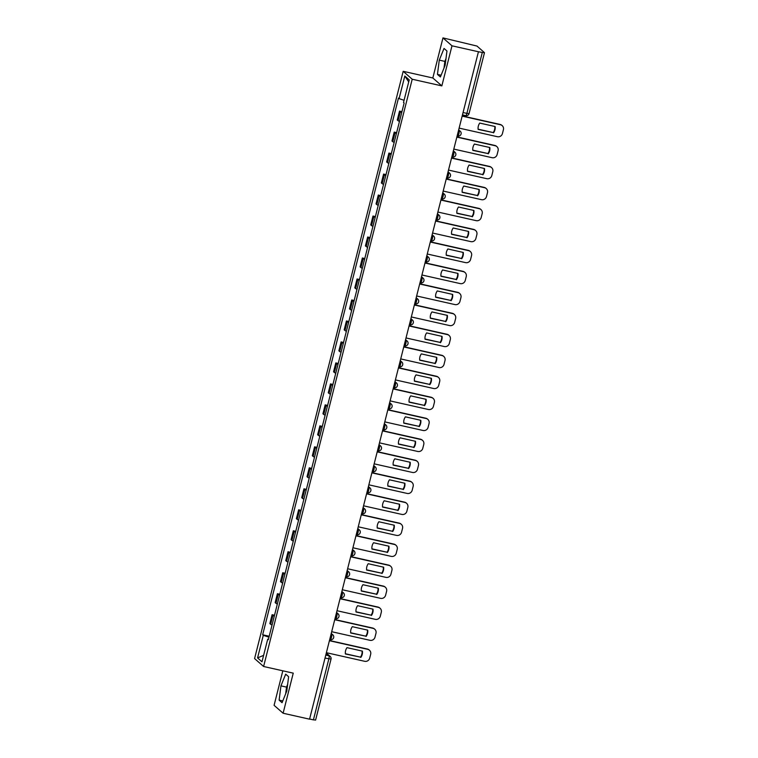 <?xml version="1.0" encoding="UTF-8"?>
<svg xmlns="http://www.w3.org/2000/svg" width="758" height="758" viewBox="0 0 758 758"><rect width="100%" height="100%" fill="white"/><g stroke="black" fill="none" stroke-linecap="round" stroke-linejoin="round"><path stroke-width="1.14" d="M282.819 670.802L274.083 705.328L283.104 713.231L309.558 719.181L478.44 51.752L451.986 45.812L442.966 37.9L432.827 77.979L403.19 71.318L254.584 658.579L263.604 666.49L412.21 79.23L441.848 85.891L451.986 45.812M442.966 37.9L476.99 46.058L484.485 52.672L469.06 113.605L466.881 113.387L482.296 52.454L484.485 52.672M286.657 691.353A10.896 2.416 102.7 0 1 286.95 689.846M444.993 65.624A10.896 2.416 102.7 0 1 445.278 64.117M283.104 713.231L293.251 673.151L263.604 666.49M315.546 720.015L313.414 719.873L328.83 658.948A2.795 0.616 -77.3 0 0 328.991 655.793L326.215 653.358M309.596 719.02L313.414 719.873M482.296 52.454L478.44 51.752M401.731 112.525A6.424 0.749 -165.8 0 1 400.328 111.814L399.532 111.113L397.277 119.991L398.083 120.693A6.424 0.749 14.2 0 0 399.485 121.403M401.948 111.663L399.532 111.113M396.415 133.503A6.424 0.749 -165.8 0 1 395.022 132.802L394.217 132.1L391.971 140.979L392.777 141.68A6.424 0.749 14.2 0 0 394.169 142.381M396.633 132.641L394.217 132.1M391.109 154.49A6.424 0.749 -165.8 0 1 389.707 153.789L388.911 153.078L386.665 161.956L387.461 162.657A6.424 0.749 14.2 0 0 388.863 163.368M391.327 153.628L388.911 153.078M385.794 175.468A6.424 0.749 -165.8 0 1 384.401 174.766L383.595 174.065L381.35 182.943L382.155 183.644A6.424 0.749 14.2 0 0 383.548 184.346M386.021 174.605L383.595 174.065M380.488 196.455A6.424 0.749 -165.8 0 1 379.095 195.754L378.289 195.043L376.044 203.921L376.849 204.632A6.424 0.749 14.2 0 0 378.242 205.333M380.706 195.592L378.289 195.043M375.182 217.442A6.424 0.749 -165.8 0 1 373.779 216.731L372.983 216.03L370.738 224.908L371.534 225.609A6.424 0.749 14.2 0 0 372.936 226.31M375.399 216.57L372.983 216.03M369.866 238.419A6.424 0.749 -165.8 0 1 368.473 237.718L367.668 237.017L365.422 245.895L366.228 246.596A6.424 0.749 14.2 0 0 367.621 247.298M370.084 237.557L367.668 237.017M364.56 259.407A6.424 0.749 -165.8 0 1 363.167 258.696L362.362 257.995L360.116 266.873L360.922 267.574A6.424 0.749 14.2 0 0 362.315 268.285M364.778 258.544L362.362 257.995M359.254 280.384A6.424 0.749 -165.8 0 1 357.852 279.683L357.056 278.982L354.801 287.86L355.606 288.561A6.424 0.749 14.2 0 0 357.009 289.262M359.472 279.522L357.056 278.982M353.939 301.371A6.424 0.749 -165.8 0 1 352.546 300.67L351.74 299.96L349.495 308.838L350.3 309.548A6.424 0.749 14.2 0 0 351.693 310.249M354.157 300.509L351.74 299.96M348.633 322.349A6.424 0.749 -165.8 0 1 347.23 321.648L346.434 320.947L344.189 329.825L344.985 330.526A6.424 0.749 14.2 0 0 346.387 331.227M348.851 321.487L346.434 320.947M343.317 343.336A6.424 0.749 -165.8 0 1 341.924 342.635L341.119 341.934L338.873 350.802L339.679 351.513A6.424 0.749 14.2 0 0 341.072 352.214M343.545 342.474L341.119 341.934M338.011 364.323A6.424 0.749 -165.8 0 1 336.618 363.613L335.813 362.911L333.567 371.79L334.373 372.491A6.424 0.749 14.2 0 0 335.766 373.201M338.229 363.452L335.813 362.911M332.705 385.301A6.424 0.749 -165.8 0 1 331.303 384.6L330.507 383.899L328.261 392.777L329.057 393.478A6.424 0.749 14.2 0 0 330.46 394.179M332.923 384.439L330.507 383.899M327.39 406.288A6.424 0.749 -165.8 0 1 325.997 405.577L325.191 404.876L322.946 413.754L323.751 414.455A6.424 0.749 14.2 0 0 325.144 415.166M327.608 405.426L325.191 404.876M322.084 427.266A6.424 0.749 -165.8 0 1 320.691 426.565L319.885 425.863L317.64 434.741L318.445 435.443A6.424 0.749 14.2 0 0 319.838 436.144M322.302 426.403L319.885 425.863M316.778 448.253A6.424 0.749 -165.8 0 1 315.375 447.552L314.579 446.841L312.334 455.719L313.13 456.43A6.424 0.749 14.2 0 0 314.532 457.131M316.996 447.391L314.579 446.841M311.462 469.23A6.424 0.749 -165.8 0 1 310.069 468.529L309.264 467.828L307.018 476.706L307.824 477.407A6.424 0.749 14.2 0 0 309.217 478.109M311.68 468.368L309.264 467.828M306.156 490.218A6.424 0.749 -165.8 0 1 304.754 489.516L303.958 488.815L301.712 497.684L302.508 498.394A6.424 0.749 14.2 0 0 303.911 499.096M306.374 489.355L303.958 488.815M300.841 511.205A6.424 0.749 -165.8 0 1 299.448 510.494L298.643 509.793L296.397 518.671L297.202 519.372A6.424 0.749 14.2 0 0 298.595 520.083M301.068 510.333L298.643 509.793M295.535 532.182A6.424 0.749 -165.8 0 1 294.142 531.481L293.337 530.78L291.091 539.658L291.896 540.359A6.424 0.749 14.2 0 0 293.289 541.06M295.753 531.32L293.337 530.78M290.229 553.169A6.424 0.749 -165.8 0 1 288.826 552.468L288.031 551.758L285.785 560.636L286.581 561.337A6.424 0.749 14.2 0 0 287.983 562.048M290.447 552.307L288.031 551.758M284.913 574.147A6.424 0.749 -165.8 0 1 283.52 573.446L282.715 572.745L280.469 581.623L281.275 582.324A6.424 0.749 14.2 0 0 282.668 583.025M285.131 573.285L282.715 572.745M279.607 595.134A6.424 0.749 -165.8 0 1 278.214 594.433L277.409 593.722L275.163 602.601L275.969 603.311A6.424 0.749 14.2 0 0 277.362 604.012M279.825 594.272L277.409 593.722M274.301 616.121A6.424 0.749 -165.8 0 1 272.899 615.411L272.103 614.71L269.857 623.588L270.653 624.289A6.424 0.749 14.2 0 0 272.056 624.99M274.519 615.25L272.103 614.71M404.071 100.283L399.087 98.625L404.81 76.027L409.225 79.903L403.512 102.501L404.128 103.041L268.323 639.724L267.707 639.183L261.984 661.781L257.568 657.906L263.291 635.308L268.967 637.194M399.087 98.625L398.471 98.085L262.666 634.768L263.291 635.308M403.19 71.318L412.21 79.23M432.827 77.979L441.848 85.891M440.389 76.965L445.136 65.273L446.955 51.004L444.027 48.436L439.27 60.138L437.451 74.398L440.389 76.965M282.052 702.694L286.799 691.002L288.618 676.733L285.69 674.165L280.943 685.857L279.124 700.127L282.052 702.694M269.204 636.237L262.666 634.768M268.446 639.231L267.707 639.183M404.81 76.027L408.723 81.892M263.613 655.357L257.568 657.906M445.988 58.612L444.861 61.389L444.008 68.049M441.099 75.213L437.451 74.398M444.861 61.389L439.27 60.138M287.652 684.341L286.524 687.118L285.671 693.778M282.762 700.942L279.124 700.127M286.524 687.118L280.943 685.857M478.109 129.173L493.193 132.565A8.736 8.452 -48.8 0 0 494.822 126.472M462.2 115.927L500.1 124.445A4.188 4.055 -48.8 0 1 501.843 125.335L502.184 125.629A4.188 4.055 131.2 0 0 500.451 124.748L500.1 124.445M493.534 132.858A8.736 8.452 -48.8 0 0 495.135 126.539L479.738 123.08A8.736 8.452 -48.8 0 0 478.137 129.4L493.193 132.565M459.121 128.111L497.419 136.715A4.188 4.055 131.2 0 0 502.421 133.579L503.416 129.684A4.188 4.055 131.2 0 0 502.184 125.629M462.153 116.135L500.451 124.748M472.803 150.15L487.887 153.542A8.736 8.452 -48.8 0 0 489.507 147.45M456.894 136.914L494.794 145.432A4.188 4.055 -48.8 0 1 496.537 146.313L496.878 146.616A4.188 4.055 131.2 0 0 495.135 145.735L494.794 145.432M488.228 153.846A8.736 8.452 -48.8 0 0 489.829 147.526L474.432 144.058A8.736 8.452 -48.8 0 0 472.831 150.387L487.887 153.542M453.815 149.089L492.103 157.702A4.188 4.055 131.2 0 0 497.115 154.566L498.101 150.662A4.188 4.055 131.2 0 0 496.878 146.616M456.837 137.122L495.135 145.735M467.496 171.137L482.571 174.529A8.736 8.452 -48.8 0 0 484.201 168.437M451.588 157.891L489.488 166.419A4.188 4.055 -48.8 0 1 491.231 167.3L491.572 167.594A4.188 4.055 131.2 0 0 489.829 166.713L489.488 166.419M482.912 174.823A8.736 8.452 -48.8 0 0 484.514 168.503L469.117 165.045A8.736 8.452 -48.8 0 0 467.525 171.365L482.571 174.529M448.499 170.076L486.797 178.689A4.188 4.055 131.2 0 0 491.809 175.543L492.795 171.649A4.188 4.055 131.2 0 0 491.572 167.594M451.531 158.109L489.829 166.713M462.181 192.125L477.265 195.507A8.736 8.452 -48.8 0 0 478.895 189.415M446.272 178.879L484.173 187.397A4.188 4.055 -48.8 0 1 485.916 188.278L486.257 188.581A4.188 4.055 131.2 0 0 484.514 187.7L484.173 187.397M477.606 195.81A8.736 8.452 -48.8 0 0 479.208 189.491L463.811 186.032A8.736 8.452 -48.8 0 0 462.209 192.352L477.265 195.507M443.193 191.063L481.491 199.667A4.188 4.055 131.2 0 0 486.494 196.53L487.489 192.627A4.188 4.055 131.2 0 0 486.257 188.581M446.225 179.087L484.514 187.7M456.875 213.102L471.959 216.494A8.736 8.452 -48.8 0 0 473.579 210.402M440.966 199.856L478.866 208.384A4.188 4.055 -48.8 0 1 480.61 209.265L480.951 209.568A4.188 4.055 131.2 0 0 479.208 208.677L478.866 208.384M472.3 216.797A8.736 8.452 -48.8 0 0 473.892 210.468L458.505 207.01A8.736 8.452 -48.8 0 0 456.903 213.33L471.959 216.494M437.878 212.041L476.176 220.654A4.188 4.055 131.2 0 0 481.188 217.518L482.173 213.614A4.188 4.055 131.2 0 0 480.951 209.568M440.91 200.074L479.208 208.677M451.56 234.089L466.644 237.481A8.736 8.452 -48.8 0 0 468.273 231.389M435.651 220.843L473.56 229.361A4.188 4.055 -48.8 0 1 475.294 230.252L475.645 230.546A4.188 4.055 131.2 0 0 473.902 229.665L473.56 229.361M466.985 237.775A8.736 8.452 -48.8 0 0 468.586 231.455L453.189 227.997A8.736 8.452 -48.8 0 0 451.588 234.317L466.644 237.481M432.572 233.028L470.87 241.631A4.188 4.055 131.2 0 0 475.882 238.495L476.867 234.592A4.188 4.055 131.2 0 0 475.645 230.546M435.604 221.052L473.902 229.665M446.254 255.067L461.338 258.459A8.736 8.452 -48.8 0 0 462.967 252.367M430.345 241.83L468.245 250.348A4.188 4.055 -48.8 0 1 469.988 251.23L470.33 251.533A4.188 4.055 131.2 0 0 468.586 250.642L468.245 250.348M461.679 258.762A8.736 8.452 -48.8 0 0 463.28 252.442L447.883 248.975A8.736 8.452 -48.8 0 0 446.282 255.294L461.338 258.459M427.266 254.006L465.564 262.619A4.188 4.055 131.2 0 0 470.566 259.482L471.552 255.579A4.188 4.055 131.2 0 0 470.33 251.533M430.288 242.039L468.586 250.642M440.948 276.054L456.022 279.446A8.736 8.452 -48.8 0 0 457.652 273.354M425.039 262.808L462.939 271.326A4.188 4.055 -48.8 0 1 464.682 272.217L465.024 272.51A4.188 4.055 131.2 0 0 463.28 271.629L462.939 271.326M456.363 279.74A8.736 8.452 -48.8 0 0 457.965 273.42L442.568 269.962A8.736 8.452 -48.8 0 0 440.976 276.282L456.022 279.446M421.95 274.993L460.248 283.606A4.188 4.055 131.2 0 0 465.26 280.46L466.246 276.566A4.188 4.055 131.2 0 0 465.024 272.51M424.982 263.017L463.28 271.629M435.632 297.032L450.716 300.424A8.736 8.452 -48.8 0 0 452.346 294.331M419.724 283.795L457.624 292.313A4.188 4.055 -48.8 0 1 459.367 293.194L459.708 293.498A4.188 4.055 131.2 0 0 457.974 292.616L457.624 292.313M451.057 300.727A8.736 8.452 -48.8 0 0 452.659 294.407L437.262 290.939A8.736 8.452 -48.8 0 0 435.661 297.269L450.716 300.424M416.644 295.971L454.942 304.583A4.188 4.055 131.2 0 0 459.945 301.447L460.94 297.543A4.188 4.055 131.2 0 0 459.708 293.498M419.676 284.004L457.974 292.616M430.326 318.019L445.41 321.411A8.736 8.452 -48.8 0 0 447.031 315.319M414.418 304.773L452.318 313.3A4.188 4.055 -48.8 0 1 454.061 314.182L454.402 314.475A4.188 4.055 131.2 0 0 452.659 313.594L452.318 313.3M445.751 321.705A8.736 8.452 -48.8 0 0 447.353 315.385L431.956 311.926A8.736 8.452 -48.8 0 0 430.354 318.246L445.41 321.411M411.338 316.958L449.627 325.57A4.188 4.055 131.2 0 0 454.639 322.425L455.624 318.531A4.188 4.055 131.2 0 0 454.402 314.475M414.361 304.991L452.659 313.594M425.02 339.006L440.095 342.389A8.736 8.452 -48.8 0 0 441.724 336.296M409.112 325.76L447.012 334.278A4.188 4.055 -48.8 0 1 448.755 335.159L449.096 335.462A4.188 4.055 131.2 0 0 447.353 334.581L447.012 334.278M440.436 342.692A8.736 8.452 -48.8 0 0 442.037 336.372L426.64 332.914A8.736 8.452 -48.8 0 0 425.049 339.233L440.095 342.389M406.023 337.945L444.321 346.548A4.188 4.055 131.2 0 0 449.333 343.412L450.318 339.508A4.188 4.055 131.2 0 0 449.096 335.462M409.055 325.968L447.353 334.581M419.705 359.984L434.789 363.376A8.736 8.452 -48.8 0 0 436.419 357.283M403.796 346.738L441.696 355.265A4.188 4.055 -48.8 0 1 443.439 356.146L443.781 356.45A4.188 4.055 131.2 0 0 442.037 355.559L441.696 355.265M435.13 363.679A8.736 8.452 -48.8 0 0 436.731 357.35L421.334 353.891A8.736 8.452 -48.8 0 0 419.733 360.211L434.789 363.376M400.717 358.922L439.015 367.535A4.188 4.055 131.2 0 0 444.017 364.399L445.012 360.495A4.188 4.055 131.2 0 0 443.781 356.45M403.749 346.956L442.037 355.559M414.399 380.971L429.483 384.363A8.736 8.452 -48.8 0 0 431.103 378.27M398.49 367.725L436.39 376.243A4.188 4.055 -48.8 0 1 438.133 377.133L438.475 377.427A4.188 4.055 131.2 0 0 436.731 376.546L436.39 376.243M429.824 384.657A8.736 8.452 -48.8 0 0 431.416 378.337L416.028 374.878A8.736 8.452 -48.8 0 0 414.427 381.198L429.483 384.363M395.401 379.91L433.699 388.513A4.188 4.055 131.2 0 0 438.711 385.377L439.697 381.473A4.188 4.055 131.2 0 0 438.475 377.427M398.433 367.933L436.731 376.546M409.083 401.948L424.167 405.341A8.736 8.452 -48.8 0 0 425.797 399.248M393.175 388.712L431.084 397.23A4.188 4.055 -48.8 0 1 432.818 398.111L433.169 398.414A4.188 4.055 131.2 0 0 431.425 397.533L431.084 397.23M424.508 405.644A8.736 8.452 -48.8 0 0 426.11 399.324L410.713 395.856A8.736 8.452 -48.8 0 0 409.112 402.185L424.167 405.341M390.095 400.887L428.393 409.5A4.188 4.055 131.2 0 0 433.405 406.364L434.391 402.46A4.188 4.055 131.2 0 0 433.169 398.414M393.127 388.92L431.425 397.533M403.777 422.936L418.861 426.328A8.736 8.452 -48.8 0 0 420.491 420.235M387.869 409.69L425.769 418.208A4.188 4.055 -48.8 0 1 427.512 419.098L427.853 419.392A4.188 4.055 131.2 0 0 426.11 418.511L425.769 418.208M419.202 426.621A8.736 8.452 -48.8 0 0 420.804 420.302L405.407 416.843A8.736 8.452 -48.8 0 0 403.806 423.163L418.861 426.328M384.789 421.874L423.087 430.487A4.188 4.055 131.2 0 0 428.09 427.341L429.075 423.447A4.188 4.055 131.2 0 0 427.853 419.392M387.812 409.898L426.11 418.511M398.471 443.913L413.546 447.305A8.736 8.452 -48.8 0 0 415.176 441.213M382.563 430.677L420.463 439.195A4.188 4.055 -48.8 0 1 422.206 440.076L422.547 440.379A4.188 4.055 131.2 0 0 420.804 439.498L420.463 439.195M413.896 447.608A8.736 8.452 -48.8 0 0 415.488 441.289L400.101 437.821A8.736 8.452 -48.8 0 0 398.5 444.15L413.546 447.305M379.474 442.852L417.772 451.465A4.188 4.055 131.2 0 0 422.784 448.329L423.769 444.425A4.188 4.055 131.2 0 0 422.547 440.379M382.506 430.885L420.804 439.498M393.156 464.9L408.24 468.292A8.736 8.452 -48.8 0 0 409.87 462.2M377.247 451.654L415.147 460.182A4.188 4.055 -48.8 0 1 416.891 461.063L417.232 461.366A4.188 4.055 131.2 0 0 415.498 460.476L415.147 460.182M408.581 468.596A8.736 8.452 -48.8 0 0 410.182 462.266L394.785 458.808A8.736 8.452 -48.8 0 0 393.184 465.128L408.24 468.292M374.168 463.839L412.466 472.452A4.188 4.055 131.2 0 0 417.469 469.306L418.463 465.412A4.188 4.055 131.2 0 0 417.232 461.366M377.2 451.872L415.498 460.476M387.85 485.887L402.934 489.27A8.736 8.452 -48.8 0 0 404.554 483.178M371.941 472.641L409.841 481.159A4.188 4.055 -48.8 0 1 411.585 482.041L411.926 482.344A4.188 4.055 131.2 0 0 410.182 481.463L409.841 481.159M403.275 489.573A8.736 8.452 -48.8 0 0 404.876 483.253L389.479 479.795A8.736 8.452 -48.8 0 0 387.878 486.115L402.934 489.27M368.862 484.826L407.15 493.43A4.188 4.055 131.2 0 0 412.163 490.293L413.148 486.39A4.188 4.055 131.2 0 0 411.926 482.344M371.884 472.85L410.182 481.463M382.544 506.865L397.618 510.257A8.736 8.452 -48.8 0 0 399.248 504.165M366.635 493.629L404.535 502.147A4.188 4.055 -48.8 0 1 406.279 503.028L406.62 503.331A4.188 4.055 131.2 0 0 404.876 502.44L404.535 502.147M397.959 510.56A8.736 8.452 -48.8 0 0 399.561 504.231L384.164 500.773A8.736 8.452 -48.8 0 0 382.572 507.093L397.618 510.257M363.546 505.804L401.844 514.417A4.188 4.055 131.2 0 0 406.856 511.28L407.842 507.377A4.188 4.055 131.2 0 0 406.62 503.331M366.578 493.837L404.876 502.44M377.228 527.852L392.312 531.244A8.736 8.452 -48.8 0 0 393.942 525.152M361.32 514.606L399.22 523.124A4.188 4.055 -48.8 0 1 400.963 524.015L401.304 524.309A4.188 4.055 131.2 0 0 399.561 523.427L399.22 523.124M392.653 531.538A8.736 8.452 -48.8 0 0 394.255 525.218L378.858 521.76A8.736 8.452 -48.8 0 0 377.257 528.08L392.312 531.244M358.24 526.791L396.538 535.394A4.188 4.055 131.2 0 0 401.541 532.258L402.536 528.354A4.188 4.055 131.2 0 0 401.304 524.309M361.272 514.815L399.561 523.427M371.922 548.83L387.006 552.222A8.736 8.452 -48.8 0 0 388.627 546.13M356.014 535.593L393.914 544.111A4.188 4.055 -48.8 0 1 395.657 544.993L395.998 545.296A4.188 4.055 131.2 0 0 394.255 544.415L393.914 544.111M387.347 552.525A8.736 8.452 -48.8 0 0 388.939 546.205L373.552 542.737A8.736 8.452 -48.8 0 0 371.951 549.067L387.006 552.222M352.925 547.769L391.223 556.381A4.188 4.055 131.2 0 0 396.235 553.245L397.22 549.342A4.188 4.055 131.2 0 0 395.998 545.296M355.957 535.802L394.255 544.415M366.607 569.817L381.691 573.209A8.736 8.452 -48.8 0 0 383.321 567.117M350.698 556.571L388.608 565.098A4.188 4.055 -48.8 0 1 390.342 565.98L390.692 566.273A4.188 4.055 131.2 0 0 388.949 565.392L388.608 565.098M382.032 573.503A8.736 8.452 -48.8 0 0 383.633 567.183L368.236 563.725A8.736 8.452 -48.8 0 0 366.635 570.044L381.691 573.209M347.619 568.756L385.917 577.369A4.188 4.055 131.2 0 0 390.929 574.223L391.914 570.329A4.188 4.055 131.2 0 0 390.692 566.273M350.651 556.789L388.949 565.392M361.301 590.804L376.385 594.187A8.736 8.452 -48.8 0 0 378.015 588.094M345.392 577.558L383.292 586.076A4.188 4.055 -48.8 0 1 385.036 586.957L385.377 587.26A4.188 4.055 131.2 0 0 383.633 586.379L383.292 586.076M376.726 594.49A8.736 8.452 -48.8 0 0 378.327 588.17L362.93 584.702A8.736 8.452 -48.8 0 0 361.329 591.032L376.385 594.187M342.313 589.743L380.611 598.346A4.188 4.055 131.2 0 0 385.614 595.21L386.599 591.306A4.188 4.055 131.2 0 0 385.377 587.26M345.335 577.767L383.633 586.379M355.995 611.782L371.069 615.174A8.736 8.452 -48.8 0 0 372.699 609.081M340.086 598.536L377.986 607.063A4.188 4.055 -48.8 0 1 379.73 607.944L380.071 608.248A4.188 4.055 131.2 0 0 378.327 607.357L377.986 607.063M371.42 615.477A8.736 8.452 -48.8 0 0 373.012 609.148L357.624 605.689A8.736 8.452 -48.8 0 0 356.023 612.009L371.069 615.174M336.997 610.721L375.295 619.333A4.188 4.055 131.2 0 0 380.308 616.188L381.293 612.293A4.188 4.055 131.2 0 0 380.071 608.248M340.029 598.754L378.327 607.357M350.679 632.769L365.763 636.151A8.736 8.452 -48.8 0 0 367.393 630.059M334.771 619.523L372.671 628.041A4.188 4.055 -48.8 0 1 374.414 628.932L374.755 629.225A4.188 4.055 131.2 0 0 373.021 628.344L372.671 628.041M366.105 636.455A8.736 8.452 -48.8 0 0 367.706 630.135L352.309 626.677A8.736 8.452 -48.8 0 0 350.708 632.996L365.763 636.151M331.691 631.708L369.989 640.311A4.188 4.055 131.2 0 0 374.992 637.175L375.987 633.271A4.188 4.055 131.2 0 0 374.755 629.225M334.723 619.731L373.021 628.344M345.373 653.747L360.457 657.139A8.736 8.452 -48.8 0 0 362.078 651.046M329.465 640.51L367.365 649.028A4.188 4.055 -48.8 0 1 369.108 649.909L369.449 650.212A4.188 4.055 131.2 0 0 367.706 649.322L367.365 649.028M360.799 657.442A8.736 8.452 -48.8 0 0 362.4 651.113L347.003 647.654A8.736 8.452 -48.8 0 0 345.402 653.974L360.457 657.139M326.385 652.685L364.683 661.298A4.188 4.055 131.2 0 0 369.686 658.162L370.671 654.258A4.188 4.055 131.2 0 0 369.449 650.212M329.408 640.718L367.706 649.322M331.085 634.086L331.634 634.209A2.795 2.7 -48.8 0 1 332.8 634.797A2.795 2.795 0 0 1 330.346 639.629L330.28 639.591A2.795 0.616 -77.3 0 0 330.346 639.629A2.795 0.616 -77.3 0 0 331.483 637.364A2.795 0.616 -77.3 0 0 331.634 634.209L331.161 633.792M335.036 618.49L335.586 618.613A2.795 0.616 -77.3 0 0 335.652 618.642A2.795 0.616 -77.3 0 0 336.789 616.377A2.795 0.616 -77.3 0 0 336.95 613.231L336.476 612.815M336.4 613.108L336.95 613.231A2.795 2.7 -48.8 0 1 338.106 613.819L336.561 612.464M340.342 597.503L340.892 597.626A2.795 0.616 -77.3 0 0 340.967 597.664A2.795 0.616 -77.3 0 0 342.104 595.4A2.795 0.616 -77.3 0 0 342.256 592.244L341.782 591.827M341.706 592.121L342.256 592.244A2.795 2.7 -48.8 0 1 343.421 592.832L341.867 591.477M345.657 576.516L346.207 576.639A2.795 0.616 -77.3 0 0 346.273 576.677A2.795 0.616 -77.3 0 0 347.41 574.412A2.795 0.616 -77.3 0 0 347.562 571.267L347.088 570.85M347.012 571.144L347.562 571.267A2.795 2.7 -48.8 0 1 348.727 571.854L347.183 570.499M350.963 555.538L351.513 555.661A2.795 0.616 -77.3 0 0 351.579 555.699A2.795 0.616 -77.3 0 0 352.726 553.435A2.795 0.616 -77.3 0 0 352.877 550.28L352.404 549.863M352.328 550.156L352.877 550.28A2.795 2.7 -48.8 0 1 354.033 550.867L352.489 549.512M356.279 534.551L356.829 534.674A2.795 0.616 -77.3 0 0 356.895 534.712A2.795 0.616 -77.3 0 0 358.032 532.448A2.795 0.616 -77.3 0 0 358.183 529.292L357.71 528.876M357.634 529.169L358.183 529.292A2.795 2.7 -48.8 0 1 359.349 529.889L357.795 528.525M362.949 508.192L363.499 508.315A2.795 2.7 -48.8 0 1 364.655 508.902A2.795 2.795 0 0 1 362.201 513.725L362.135 513.697A2.795 0.616 -77.3 0 0 362.201 513.725A2.795 0.616 -77.3 0 0 363.338 511.46A2.795 0.616 -77.3 0 0 363.499 508.315L363.016 507.898M368.255 487.205L368.805 487.328A2.795 2.7 -48.8 0 1 369.97 487.915A2.795 2.795 0 0 1 367.507 492.747L367.44 492.709A2.795 0.616 -77.3 0 0 367.507 492.747A2.795 0.616 -77.3 0 0 368.653 490.483A2.795 0.616 -77.3 0 0 368.805 487.328L368.331 486.911M372.206 471.599L372.756 471.732A2.795 0.616 -77.3 0 0 372.822 471.76A2.795 0.616 -77.3 0 0 373.959 469.496A2.795 0.616 -77.3 0 0 374.111 466.35L373.637 465.933M373.561 466.227L374.111 466.35A2.795 2.7 -48.8 0 1 375.276 466.937L373.732 465.583M377.512 450.622L378.062 450.745A2.795 0.616 -77.3 0 0 378.128 450.783A2.795 0.616 -77.3 0 0 379.265 448.518A2.795 0.616 -77.3 0 0 379.426 445.363L378.953 444.946M378.877 445.24L379.426 445.363A2.795 2.7 -48.8 0 1 380.582 445.95L379.038 444.595M384.183 424.253L384.732 424.385A2.795 2.7 -48.8 0 1 385.898 424.973A2.795 2.795 0 0 1 383.444 429.795L383.368 429.758A2.795 0.616 -77.3 0 0 383.444 429.795A2.795 0.616 -77.3 0 0 384.581 427.531A2.795 0.616 -77.3 0 0 384.732 424.385L384.259 423.968M389.489 403.275L390.038 403.398A2.795 2.7 -48.8 0 1 391.204 403.986A2.795 2.795 0 0 1 388.75 408.818L388.683 408.78A2.795 0.616 -77.3 0 0 388.75 408.818A2.795 0.616 -77.3 0 0 389.887 406.553A2.795 0.616 -77.3 0 0 390.038 403.398L389.565 402.981M394.804 382.288L395.354 382.411A2.795 2.7 -48.8 0 1 396.51 383.008A2.795 2.795 0 0 1 394.056 387.831L393.989 387.793A2.795 0.616 -77.3 0 0 394.056 387.831A2.795 0.616 -77.3 0 0 395.202 385.566A2.795 0.616 -77.3 0 0 395.354 382.411L394.88 381.994M398.755 366.692L399.305 366.815A2.795 0.616 -77.3 0 0 399.371 366.844A2.795 0.616 -77.3 0 0 400.508 364.579A2.795 0.616 -77.3 0 0 400.66 361.433L400.186 361.016M400.11 361.31L400.66 361.433A2.795 2.7 -48.8 0 1 401.825 362.021L400.271 360.666M404.061 345.705L404.611 345.828A2.795 0.616 -77.3 0 0 404.677 345.866A2.795 0.616 -77.3 0 0 405.814 343.601A2.795 0.616 -77.3 0 0 405.975 340.446L405.492 340.029M405.426 340.323L405.975 340.446A2.795 2.7 -48.8 0 1 407.131 341.034L405.587 339.679M409.367 324.718L409.917 324.841A2.795 0.616 -77.3 0 0 409.983 324.879A2.795 0.616 -77.3 0 0 411.13 322.614A2.795 0.616 -77.3 0 0 411.281 319.469L410.808 319.052M410.732 319.345L411.281 319.469A2.795 2.7 -48.8 0 1 412.447 320.056L410.893 318.701M414.683 303.74L415.232 303.863A2.795 0.616 -77.3 0 0 415.299 303.901A2.795 0.616 -77.3 0 0 416.436 301.637A2.795 0.616 -77.3 0 0 416.587 298.481L416.114 298.065M416.038 298.358L416.587 298.481A2.795 2.7 -48.8 0 1 417.753 299.069L416.208 297.714M419.989 282.753L420.538 282.876A2.795 0.616 -77.3 0 0 420.605 282.914A2.795 0.616 -77.3 0 0 421.742 280.649A2.795 0.616 -77.3 0 0 421.903 277.494L421.429 277.077M421.353 277.371L421.903 277.494A2.795 2.7 -48.8 0 1 423.059 278.091L421.514 276.727M426.659 256.394L427.209 256.517A2.795 2.7 -48.8 0 1 428.374 257.104A2.795 2.795 0 0 1 425.92 261.936L425.844 261.898A2.795 0.616 -77.3 0 0 425.92 261.936A2.795 0.616 -77.3 0 0 427.057 259.672A2.795 0.616 -77.3 0 0 427.209 256.517L426.735 256.1M431.965 235.406L432.515 235.53A2.795 2.7 -48.8 0 1 433.68 236.126A2.795 2.795 0 0 1 431.226 240.949L431.16 240.911A2.795 0.616 -77.3 0 0 431.226 240.949A2.795 0.616 -77.3 0 0 432.363 238.685A2.795 0.616 -77.3 0 0 432.515 235.53L432.041 235.113M437.281 214.429L437.83 214.552A2.795 2.7 -48.8 0 1 438.986 215.139A2.795 2.795 0 0 1 436.532 219.962L436.466 219.934A2.795 0.616 -77.3 0 0 436.532 219.962A2.795 0.616 -77.3 0 0 437.679 217.698A2.795 0.616 -77.3 0 0 437.83 214.552L437.357 214.135M442.587 193.442L443.136 193.565A2.795 2.7 -48.8 0 1 444.302 194.152A2.795 2.795 0 0 1 441.848 198.984L441.781 198.947A2.795 0.616 -77.3 0 0 441.848 198.984A2.795 0.616 -77.3 0 0 442.985 196.72A2.795 0.616 -77.3 0 0 443.136 193.565L442.663 193.148M446.538 177.836L447.087 177.959A2.795 0.616 -77.3 0 0 447.154 177.997A2.795 0.616 -77.3 0 0 448.291 175.733A2.795 0.616 -77.3 0 0 448.452 172.587L447.969 172.17M447.902 172.464L448.452 172.587A2.795 2.7 -48.8 0 1 449.608 173.175L448.063 171.82M453.208 151.477L453.758 151.6A2.795 2.7 -48.8 0 1 454.923 152.187A2.795 2.795 0 0 1 452.46 157.02L452.393 156.982A2.795 0.616 -77.3 0 0 452.46 157.02A2.795 0.616 -77.3 0 0 453.606 154.755A2.795 0.616 -77.3 0 0 453.758 151.6L453.284 151.183M458.514 130.49L459.064 130.613A2.795 2.7 -48.8 0 1 460.229 131.21A2.795 2.795 0 0 1 457.775 136.033L457.709 135.995A2.795 0.616 -77.3 0 0 457.775 136.033A2.795 0.616 -77.3 0 0 458.912 133.768A2.795 0.616 -77.3 0 0 459.064 130.613L458.59 130.196M325.779 655.073L328.991 655.793A2.795 2.7 131.2 0 1 330.962 659.081L325.011 658.086M462.465 114.894L465.677 115.614A2.795 0.616 -77.3 0 0 465.744 115.652A2.795 0.616 -77.3 0 0 466.881 113.387L463.062 112.525M275.969 603.311L278.214 594.433M281.275 582.324L283.52 573.446M286.581 561.337L288.826 552.468M291.896 540.359L294.142 531.481M297.202 519.372L299.448 510.494M302.508 498.394L304.754 489.516M307.824 477.407L310.069 468.529M313.13 456.43L315.375 447.552M318.445 435.443L320.691 426.565M323.751 414.455L325.997 405.577M329.057 393.478L331.303 384.6M334.373 372.491L336.618 363.613M339.679 351.513L341.924 342.635M344.985 330.526L347.23 321.648M350.3 309.548L352.546 300.67M355.606 288.561L357.852 279.683M360.922 267.574L363.167 258.696M366.228 246.596L368.473 237.718M371.534 225.609L373.779 216.731M376.849 204.632L379.095 195.754M382.155 183.644L384.401 174.766M387.461 162.657L389.707 153.789M392.777 141.68L395.022 132.802M398.083 120.693L400.328 111.814M270.653 624.289L272.899 615.411M469.012 113.52L469.06 113.605A2.795 2.795 0 0 1 465.744 115.652L462.456 114.913M460.229 131.21L458.685 129.845M446.528 177.855L447.154 177.997A2.795 2.795 0 0 0 449.608 173.175M419.979 282.772L420.605 282.914A2.795 2.795 0 0 0 423.059 278.091M414.673 303.759L415.299 303.901A2.795 2.795 0 0 0 417.753 299.069M409.367 324.737L409.983 324.879A2.795 2.795 0 0 0 412.447 320.056M404.052 345.724L404.677 345.866A2.795 2.795 0 0 0 407.131 341.034M398.746 366.711L399.371 366.844A2.795 2.795 0 0 0 401.825 362.021M377.503 450.64L378.128 450.783A2.795 2.795 0 0 0 380.582 445.95M372.197 471.628L372.822 471.76A2.795 2.795 0 0 0 375.276 466.937M356.269 534.57L356.895 534.712A2.795 2.795 0 0 0 359.349 529.889M350.963 555.557L351.579 555.699A2.795 2.795 0 0 0 354.033 550.867M345.648 576.535L346.273 576.677A2.795 2.795 0 0 0 348.727 571.854M340.342 597.522L340.967 597.664A2.795 2.795 0 0 0 343.421 592.832M335.027 618.509L335.652 618.642A2.795 2.795 0 0 0 338.106 613.819M454.923 152.187L453.369 150.833M444.302 194.152L442.748 192.797M438.986 215.139L437.442 213.784M433.68 236.126L432.136 234.762M428.374 257.104L426.82 255.749M396.51 383.008L394.965 381.644M391.204 403.986L389.659 402.631M385.898 424.973L384.344 423.608M369.97 487.915L368.416 486.56M364.655 508.902L363.11 507.547M332.8 634.797L331.255 633.442M326.3 653.008L330.147 656.381A2.795 2.795 0 0 1 331.019 659.166L315.593 720.1"/></g></svg>
